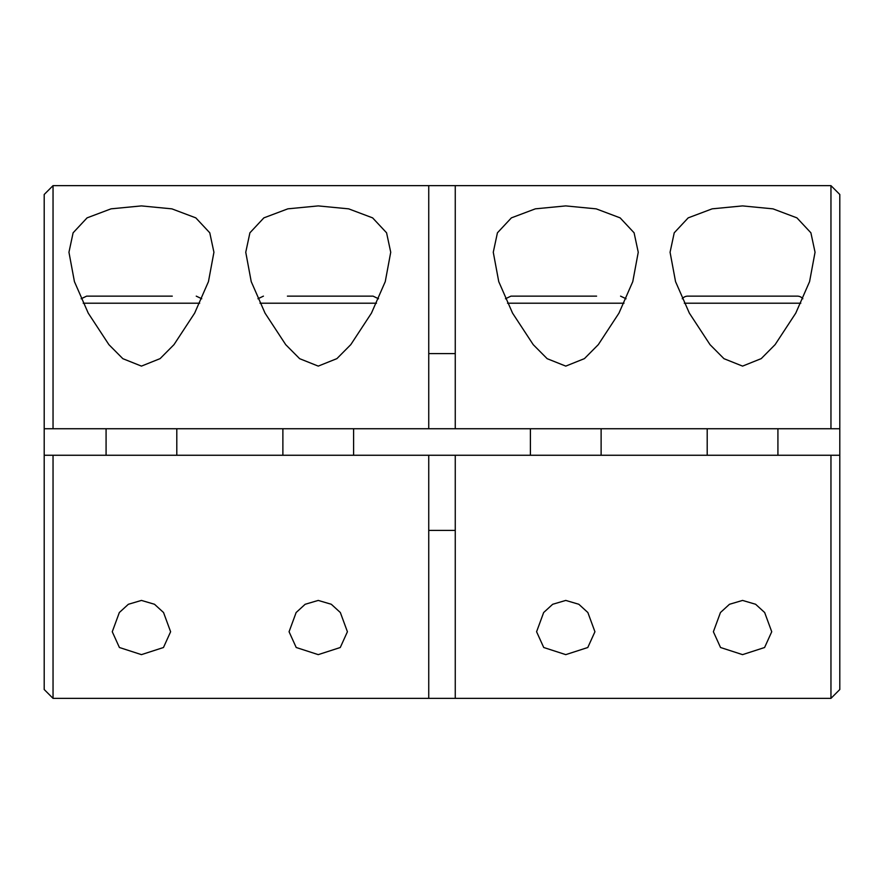 <?xml version="1.0" encoding="UTF-8"?>
<svg xmlns="http://www.w3.org/2000/svg" width="884" height="884" viewBox="0 0 884 884"><rect width="100%" height="100%" fill="white"/><g stroke="black" fill="none" stroke-linecap="round" stroke-linejoin="round"><path stroke-width="1.33" d="M44.2 689.52L44.2 455.26L53.04 455.26L53.04 698.36L44.2 689.52M742.56 654.635L720.526 647.497L713.388 631.751L720.449 612.535L729.477 604.28L742.56 600.424L755.621 604.269L764.671 612.535L771.732 631.751L764.594 647.508L742.56 654.635M565.76 654.635L543.726 647.497L536.588 631.751L543.649 612.535L552.677 604.28L565.76 600.424L578.821 604.269L587.871 612.535L594.932 631.751L587.794 647.508L565.76 654.635M318.24 654.635L296.206 647.497L289.068 631.751L296.129 612.535L305.157 604.28L318.24 600.424L331.301 604.269L340.351 612.535L347.412 631.751L340.274 647.508L318.24 654.635M141.44 654.635L119.406 647.497L112.268 631.751L119.329 612.535L128.357 604.28L141.44 600.424L154.501 604.269L163.551 612.535L170.612 631.751L163.474 647.508L141.44 654.635M565.76 205.906L535.372 208.834L511.394 217.862L497.427 232.812L493.272 252.249L498.742 281.609L512.565 313.146L533.24 344.672L547.163 358.683L565.76 366.109L584.423 358.628L598.324 344.616L618.955 313.157L632.778 281.62L638.248 252.249L634.093 232.801L620.137 217.873L596.203 208.856L565.76 205.906M742.56 205.906L712.173 208.834L688.194 217.862L674.227 232.812L670.072 252.249L675.542 281.609L689.365 313.146L710.04 344.672L723.963 358.683L742.56 366.109L761.223 358.628L775.124 344.616L795.755 313.157L809.578 281.62L815.048 252.249L810.893 232.801L796.937 217.873L773.003 208.856L742.56 205.906M141.44 205.906L111.052 208.834L87.074 217.862L73.107 232.812L68.952 252.249L74.422 281.609L88.245 313.146L108.92 344.672L122.843 358.683L141.44 366.109L160.103 358.628L174.004 344.616L194.635 313.157L208.458 281.62L213.928 252.249L209.773 232.801L195.817 217.873L171.883 208.856L141.44 205.906M318.24 205.906L287.853 208.834L263.874 217.862L249.907 232.812L245.752 252.249L251.222 281.609L265.045 313.146L285.72 344.672L299.643 358.683L318.24 366.109L336.903 358.628L350.804 344.616L371.435 313.157L385.258 281.62L390.728 252.249L386.573 232.801L372.617 217.873L348.683 208.856L318.24 205.906M53.04 455.26L428.74 455.26L428.74 698.36L455.26 698.36L455.26 455.26L839.8 455.26L839.8 689.52L830.96 698.36L830.96 455.26M428.74 428.74L428.74 185.64L53.04 185.64L53.04 428.74L830.96 428.74L830.96 185.64L455.26 185.64L455.26 428.74M428.74 185.64L455.26 185.64M428.74 455.26L455.26 455.26M428.74 530.4L455.26 530.4M455.26 353.6L428.74 353.6M53.04 428.74L44.2 428.74L44.2 194.48L53.04 185.64M44.2 455.26L44.2 428.74M830.96 185.64L839.8 194.48L839.8 428.74L830.96 428.74M839.8 455.26L839.8 428.74M287.411 296.14L373.048 296.14L378.54 298.759M505.46 298.759L510.952 296.14L596.589 296.14M81.14 298.759L86.632 296.14L172.269 296.14M110.61 296.14L141.44 296.14M682.26 298.759A7.072 7.072 0 0 1 687.752 296.14L797.368 296.14A7.072 7.072 0 0 1 802.86 298.759M707.2 455.26L707.2 428.74M777.92 455.26L777.92 428.74M376.485 303.212L259.995 303.212M624.005 303.212L507.515 303.212M199.685 303.212L83.195 303.212M800.805 303.212L684.315 303.212M830.96 698.36L455.26 698.36M428.74 698.36L53.04 698.36M353.6 455.26L353.6 428.74M282.88 455.26L282.88 428.74M257.94 298.759L263.432 296.14M530.4 455.26L530.4 428.74M601.12 455.26L601.12 428.74M626.06 298.759L620.568 296.14M201.74 298.759L196.248 296.14M176.8 455.26L176.8 428.74M106.08 455.26L106.08 428.74"/></g></svg>
